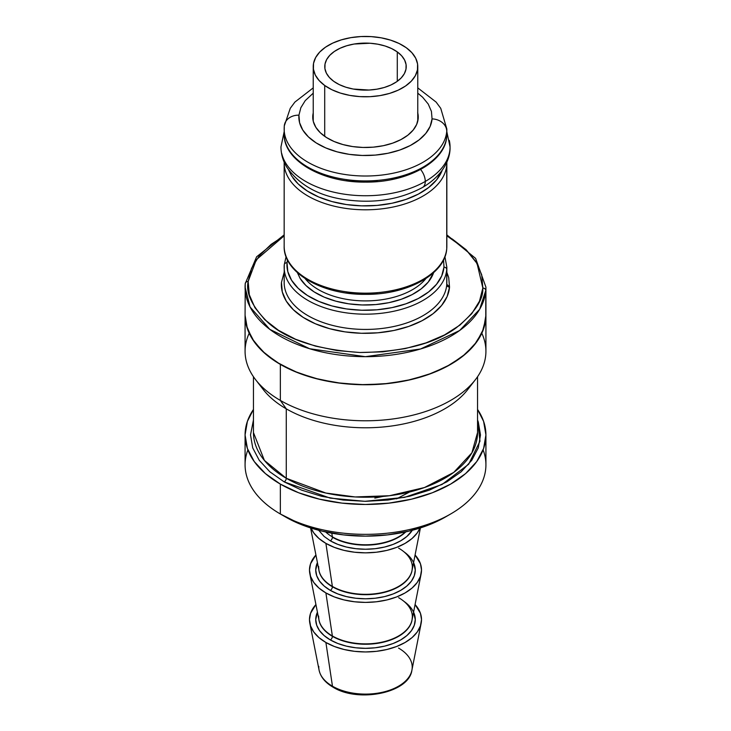 <?xml version="1.0" encoding="UTF-8"?>
<svg xmlns="http://www.w3.org/2000/svg" width="731" height="731" viewBox="0 0 731 731"><rect width="100%" height="100%" fill="white"/><g stroke="black" fill="none" stroke-linecap="round" stroke-linejoin="round"><path stroke-width="1.1" d="M403.996 601.394A49.763 28.728 180 0 1 398.907 640.904A49.763 28.728 180 0 1 330.311 639.927A2.942 1.7 120 0 0 332.395 636.317A46.821 27.029 0 0 0 380.467 642.823A46.821 27.029 0 0 0 411.9 620.838A46.821 27.029 180 0 1 380.467 642.823A46.821 27.029 180 0 1 332.395 636.317A2.942 1.7 -60 0 1 330.311 639.927A49.763 28.728 180 0 1 317.428 612.185L315.737 619.605L316.697 625.215L319.52 630.597L324.125 635.568L330.311 639.927L337.85 643.499L346.457 646.149L355.796 647.785L365.5 648.333L375.204 647.785L384.543 646.149L393.15 643.499L400.689 639.927L406.875 635.568L411.48 630.597L414.303 625.215L415.263 619.605L413.572 612.185M403.996 551.841A49.763 28.728 180 0 1 398.907 591.352A49.763 28.728 180 0 1 330.311 590.374A2.942 1.7 120 0 0 332.395 586.765A46.821 27.029 0 0 0 380.467 593.27A46.821 27.029 0 0 0 411.9 571.286A46.821 27.029 180 0 1 380.467 593.27A46.821 27.029 180 0 1 332.395 586.765A2.942 1.7 -60 0 1 330.311 590.374A49.763 28.728 180 0 1 317.428 562.632L315.737 570.052L316.697 575.663L319.52 581.054L324.125 586.015L330.311 590.374L337.85 593.947L346.457 596.597L355.796 598.232L365.5 598.79L375.204 598.232L384.543 596.597L393.15 593.947L400.689 590.374L406.875 586.015L411.48 581.054L414.303 575.663L415.263 570.052L413.572 562.632M325.642 531.949A46.857 27.056 0 0 0 332.367 536.856L331.81 533.182L332.367 536.856A2.942 1.7 -60 0 1 332.395 537.221A2.942 1.7 -60 0 1 330.311 540.821L337.85 544.394L346.457 547.044L355.796 548.679L365.5 549.237L375.204 548.679L384.543 547.044L393.15 544.394L400.689 540.821L406.875 536.463L412.293 530.286A49.763 28.728 180 0 1 330.311 540.821A2.942 1.7 120 0 0 332.395 537.221A46.821 27.029 0 0 0 405.175 532.46M318.807 569.632A46.821 27.029 0 0 0 332.395 586.765A46.821 27.029 180 0 1 319.566 572.894M318.807 619.184A46.821 27.029 0 0 0 332.395 636.317A46.821 27.029 180 0 1 319.566 622.447M483.109 449.885A120.423 69.527 180 0 1 450.652 513.984A120.423 69.527 180 0 1 280.348 513.994L285.657 517.055A112.921 65.196 0 0 0 445.353 517.055L428.238 525.16L408.711 531.181L387.531 534.891L365.5 536.143L343.469 534.891L322.289 531.181L302.762 525.16L280.348 513.994A120.423 69.527 0 0 0 411.58 529.061A120.423 69.527 0 0 0 485.923 464.825L485.923 434.936A120.423 69.527 180 0 1 411.58 499.163A120.423 69.527 180 0 1 280.348 484.096L280.348 513.994L280.348 484.096L265.371 473.56L254.251 461.544L247.398 448.496L245.077 434.936L247.398 421.376L253.447 409.47A120.423 69.527 180 0 0 245.077 434.936A120.423 69.527 180 0 0 280.348 484.096L298.595 492.74L319.42 499.163L342.007 503.12L365.5 504.463L388.993 503.12L411.58 499.163L432.405 492.74L450.652 484.096L465.629 473.56L476.749 461.544L483.602 448.496L485.923 434.936A120.423 69.527 180 0 0 477.553 409.47L483.602 421.376L485.923 434.936M318.661 616.069A46.857 27.056 0 0 0 332.367 635.961A2.942 1.7 -60 0 1 332.395 636.317A2.942 1.7 120 0 0 332.367 635.961A46.857 27.056 0 0 0 380.952 642.366A46.857 27.056 0 0 0 412.056 619.888L412.321 617.202M318.661 566.525A46.857 27.056 0 0 0 332.367 586.408A2.942 1.7 -60 0 1 332.395 586.765A2.942 1.7 120 0 0 332.367 586.408A46.857 27.056 0 0 0 380.952 592.814A46.857 27.056 0 0 0 412.056 570.335L412.321 567.658M398.532 648.068A46.711 26.965 180 0 1 410.904 673.461A46.711 26.965 180 0 1 378.155 693.098A46.711 26.965 180 0 1 332.468 686.208A2.942 1.7 120 0 0 333.062 687.195A2.942 1.7 -60 0 1 332.468 686.208A46.711 26.965 0 0 0 380.906 692.595A46.711 26.965 0 0 0 411.909 670.181C409.122 693.052 358.172 703.085 333.053 687.186C325.231 682.626 320.58 676.961 319.091 670.181A46.711 26.965 0 0 0 332.468 686.208L325.889 642.476L332.468 686.208A46.711 26.965 180 0 1 318.807 666.389M471.193 384.57A112.053 64.694 180 0 1 286.269 408.839L286.269 478.275A112.053 64.694 0 0 1 253.447 432.533L264.394 460.411L286.269 478.275A2.942 1.7 -60 0 1 284.185 481.884L301.611 490.135L321.494 496.267L343.067 500.05L365.5 501.329L387.933 500.05L409.506 496.267L429.389 490.135L446.815 481.884L461.115 471.824L471.733 460.338L478.284 447.884L480.486 434.936L478.284 421.988L477.553 420.014L479.975 441.204L468.681 464.24L442.017 484.489L404.572 497.372L364.915 501.32L330.174 498.113L284.185 481.884A2.942 1.7 120 0 0 286.269 478.275A112.053 64.694 0 0 0 408.382 492.301A112.053 64.694 0 0 0 477.553 432.533L477.553 376.73M309.843 623.26A56.022 32.347 180 0 0 325.889 642.476L334.378 646.496L344.063 649.484L354.572 651.33L365.5 651.951L376.428 651.33L386.937 649.484L396.622 646.496L405.111 642.476L412.083 637.578L417.255 631.986L420.444 625.919L421.522 619.605L420.444 613.3L415.08 604.555A56.022 32.347 180 0 1 421.157 623.26A56.022 32.347 180 0 1 383.976 650.142A56.022 32.347 180 0 1 325.889 642.476L318.917 637.578L313.745 631.986L310.556 625.919L309.478 619.605L310.556 613.3L315.92 604.555A56.022 32.347 180 0 0 309.843 623.26L319.091 670.181M309.843 573.707A56.022 32.347 180 0 0 325.889 592.923L334.378 596.944L344.063 599.932L354.572 601.777L365.5 602.399L376.428 601.777L386.937 599.932L396.622 596.944L405.111 592.923L412.083 588.026L417.255 582.433L420.444 576.366L421.522 570.052L420.444 563.747L415.08 555.003A56.022 32.347 180 0 1 421.157 573.707A56.022 32.347 180 0 1 383.976 600.59A56.022 32.347 180 0 1 325.889 592.923L332.367 635.961L325.889 592.923L318.917 588.026L313.745 582.433L310.556 576.366L309.478 570.052L310.556 563.747L315.92 555.003A56.022 32.347 180 0 0 309.843 573.707L318.944 619.888A46.857 27.056 0 0 0 332.367 635.961A46.857 27.056 0 0 0 378.192 642.869A46.857 27.056 0 0 0 411.05 623.168A46.857 27.056 0 0 0 398.633 597.693M325.889 543.371L332.367 586.408L325.889 543.371L318.917 538.473L313.745 532.881L311.031 528.065A56.022 32.347 180 0 0 325.889 543.371A56.022 32.347 180 0 0 380.696 551.631A56.022 32.347 180 0 0 419.969 528.065L417.255 532.881L412.083 538.473L405.111 543.371L396.622 547.391L386.937 550.388L376.428 552.225L365.5 552.846L354.572 552.225L344.063 550.388L334.378 547.391L325.889 543.371M405.815 531.848A46.821 27.029 180 0 1 332.395 537.221A2.942 1.7 120 0 0 332.367 536.856A46.857 27.056 0 0 0 405.358 531.949M245.077 315.244L245.232 283.628A2.942 2.394 4.8 0 1 248.156 281.472L256.289 259.761L284.158 235.811L271.091 244.382L259.267 255.795L251.519 268.323L248.156 281.472L249.308 294.748L254.918 307.65L264.777 319.666L278.511 330.339L295.589 339.257L315.353 346.083L337.037 350.56L359.826 352.497L382.825 351.83L405.157 348.596L425.972 342.903L444.457 334.972L459.909 325.112L471.733 313.709L479.481 301.181L482.844 288.032A2.942 2.394 4.8 0 1 485.777 290.509L485.923 287.155A120.423 69.527 180 0 1 485.777 290.509L485.777 318.606A120.423 69.527 0 0 0 485.923 315.244L483.602 328.804L476.749 341.852L465.629 353.868L450.652 364.404L432.405 373.048L411.58 379.471L388.993 383.428L365.5 384.771L342.007 383.428L319.42 379.471L298.595 373.048L280.348 364.404A120.423 69.527 180 0 1 245.077 315.244L245.077 351.264A120.423 69.527 0 0 0 280.348 400.424L286.269 408.839A112.053 64.694 0 0 0 467.785 389.504L475.424 379.645A120.423 69.527 180 0 1 280.348 400.424A120.423 69.527 0 0 0 411.58 415.491A120.423 69.527 0 0 0 485.923 351.264L485.923 315.244A120.423 69.527 180 0 1 411.58 379.471A120.423 69.527 180 0 1 280.348 364.404L280.348 400.424L280.348 364.404L265.371 353.868L254.251 341.852L247.398 328.804L245.077 315.244A120.423 69.527 0 0 0 362.585 384.744A120.423 69.527 0 0 0 485.777 318.606L485.777 290.509A2.942 2.394 -175.2 0 0 482.844 288.032C483.419 299.847 474.465 313.179 455.97 328.018C434.214 343.89 402.16 352.05 359.826 352.497C317.757 349.692 287.219 339.787 268.222 322.773C252.296 306.974 245.607 293.204 248.156 281.472A2.942 2.394 -175.2 0 0 245.232 283.61A2.942 2.394 -175.2 0 0 245.223 283.792L245.077 287.155L250.084 306.993L269.83 329.37L309.642 348.742L365.363 356.673L420.553 348.989L459.662 330.494L479.627 309.323L485.777 290.509A120.423 69.527 180 0 1 362.585 356.655A120.423 69.527 180 0 1 245.077 287.155A120.423 69.527 180 0 1 245.223 283.792M481.811 333.254A120.423 69.527 180 0 1 475.424 379.645M446.787 284.304A97.36 56.214 180 0 1 449.556 286.881A97.36 56.214 180 0 0 446.787 284.304L448.971 286.305M255.576 379.645L263.215 389.504A112.053 64.694 0 0 0 286.269 408.839L280.348 400.424A120.423 69.527 180 0 1 255.576 379.645A120.423 69.527 180 0 1 249.189 333.254M477.553 432.533L471.888 452.836L453.723 472.418L424.464 487.54L389.468 495.728L355.12 496.952L325.779 493.023L286.269 478.275L286.269 408.839A112.053 64.694 180 0 1 259.807 384.57M253.447 420.014L250.514 434.936L252.716 447.884L259.267 460.338L269.885 471.824L284.185 481.884M245.077 434.936L245.077 464.825A120.423 69.527 0 0 0 280.348 513.994A120.423 69.527 180 0 1 280.348 513.984A120.423 69.527 180 0 1 247.891 449.885M318.707 530.286L324.125 536.463L330.311 540.821M310.584 527.919L318.944 570.335A46.857 27.056 0 0 0 332.367 586.408A46.857 27.056 0 0 0 378.192 593.316A46.857 27.056 0 0 0 411.05 573.616A46.857 27.056 0 0 0 398.633 548.14M341.158 690.192L348.733 692.522L356.956 693.966L365.5 694.45L374.044 693.966L382.267 692.522L389.842 690.192M332.367 536.856A46.857 27.056 0 0 0 403.603 533.466M397.28 51.91A40.726 23.511 180 0 1 406.226 66.612A40.726 23.511 180 0 1 378.996 88.798A40.726 23.511 180 0 1 333.72 81.315L329.361 77.459L326.391 73.173L324.92 68.641L325.021 64.036L326.666 59.522L329.809 55.291L334.323 51.49L340.034 48.264L346.722 45.751L354.133 44.034L369.968 43.239L377.781 44.198L385.118 46.007L391.706 48.611L397.28 51.91L401.639 55.775L404.608 60.052L406.08 64.584L405.979 69.198L404.334 73.703L401.191 77.943L396.677 81.744L390.966 84.97L384.278 87.482L376.867 89.191L369.018 90.041L353.219 89.036L345.882 87.217L339.294 84.613L333.72 81.315A40.726 23.511 180 0 1 324.774 66.612A40.726 23.511 180 0 1 352.004 44.427A40.726 23.511 180 0 1 397.28 51.91L397.28 81.315L397.28 51.91M324.71 136.341L324.71 85.481A52.267 30.181 180 0 1 313.233 66.612A52.267 30.181 180 0 1 348.175 38.14A52.267 30.181 180 0 1 406.29 47.743A52.267 30.181 180 0 1 417.766 66.612A52.267 30.181 180 0 1 382.825 95.085A52.267 30.181 180 0 1 324.71 85.481L324.71 136.341M406.29 47.743L399.135 43.513L390.683 40.168L381.262 37.838L371.229 36.623L360.986 36.55L350.917 37.637L341.404 39.84L332.815 43.065L325.487 47.195L319.694 52.075L315.664 57.521L313.544 63.305L313.425 69.217L315.308 75.037L319.118 80.529L324.71 85.481L331.865 89.721L340.317 93.065L349.738 95.386L359.771 96.611L370.014 96.684L380.083 95.597L389.596 93.394L398.185 90.169L405.513 86.03L411.306 81.15L415.336 75.713L417.456 69.929L417.575 64.008L415.692 58.197L411.882 52.705L406.29 47.743M286.086 256.709L284.258 264.786L284.158 282.468A81.342 46.967 0 0 0 363.535 329.416A81.342 46.967 0 0 0 446.751 284.743A2.796 2.275 -175.2 0 0 449.538 287.1A2.796 2.275 4.8 0 1 446.751 284.743L446.751 269.483A81.342 46.967 180 0 1 363.535 314.166A81.342 46.967 180 0 1 284.158 267.208A81.342 46.967 180 0 1 284.249 264.942A2.796 2.275 -175.2 0 1 284.258 264.768A2.796 2.275 4.8 0 1 287.036 262.74A2.796 2.275 -175.2 0 0 284.258 264.768M284.185 268.423A81.342 46.967 0 0 0 364.586 314.175A81.342 46.967 0 0 0 446.751 269.483A2.796 2.275 -175.2 0 0 443.964 267.126A78.555 45.349 180 0 1 361.708 310.227A78.555 45.349 180 0 1 287.036 262.74L287.804 271.621L291.559 280.238L298.157 288.27L307.34 295.415L318.753 301.373L331.965 305.942L346.467 308.93L361.708 310.227L377.086 309.789L392.017 307.623L405.933 303.813L418.296 298.513L428.631 291.916L436.535 284.286L441.716 275.916L443.964 267.126L443.562 259.852M424.172 280.567A66.475 38.377 0 0 1 363.572 300.889A66.475 38.377 0 0 1 305.11 278.575A66.475 38.377 0 0 0 365.5 300.907A66.475 38.377 0 0 0 425.89 278.575M446.723 248.805A2.796 2.275 -175.2 0 0 446.742 248.641A2.796 2.275 -175.2 0 0 446.751 248.467A81.342 46.967 180 0 1 364.586 293.168A81.342 46.967 180 0 1 284.185 247.416M446.751 248.467L446.751 165.105A81.342 46.967 180 0 1 363.535 209.788A81.342 46.967 180 0 1 284.158 162.839A81.342 46.967 180 0 1 284.167 162.127L284.158 246.201A81.342 46.967 0 0 0 363.535 293.149A81.342 46.967 0 0 0 446.751 248.467A81.342 46.967 0 0 0 446.842 246.201L446.842 162.839A81.342 46.967 180 0 1 446.751 165.105L446.751 248.467A2.796 2.275 4.8 0 1 446.742 248.641C445.417 274.152 407.149 294.904 365.363 294.346C322.252 294.895 283.262 272.617 284.158 246.201M288.745 170.195L291.559 175.869L298.157 183.901L307.34 191.038L318.753 197.004L331.965 201.564L346.467 204.561L361.708 205.859L377.086 205.411L392.017 203.245L405.933 199.435L418.296 194.135L428.631 187.547L436.535 179.917L442.255 170.195A78.555 45.349 180 0 1 372.417 205.731A78.555 45.349 180 0 1 292.866 177.825M284.185 164.046A81.342 46.967 0 0 0 364.586 209.797A81.342 46.967 0 0 0 446.751 165.105M446.723 136.569A2.796 2.275 -175.2 0 0 446.742 136.405A2.796 2.275 -175.2 0 0 446.751 136.231A81.342 46.967 180 0 1 364.586 180.922A81.342 46.967 180 0 1 284.185 135.18M284.185 130.255A81.342 46.967 0 0 0 364.586 176.007A81.342 46.967 0 0 0 446.751 131.315L446.751 136.231A81.342 46.967 0 0 0 446.842 133.965L446.742 136.386C445.417 161.916 407.149 182.668 365.363 182.11C322.252 182.659 283.262 160.381 284.158 133.965A81.342 46.967 0 0 0 363.535 180.913A81.342 46.967 0 0 0 446.751 136.231L446.751 131.315A81.342 46.967 180 0 1 363.535 175.997A81.342 46.967 180 0 1 284.158 129.04A81.342 46.967 180 0 1 284.249 126.774A14.702 11.988 4.8 0 1 284.286 125.878A14.702 11.988 4.8 0 1 298.933 115.178A14.702 11.988 -175.2 0 0 284.286 125.878M432.067 118.897A14.702 11.988 4.8 0 1 446.751 131.315A14.702 11.988 -175.2 0 0 432.067 118.897A66.64 38.478 180 0 1 362.284 155.465A66.64 38.478 180 0 1 298.933 115.178L299.582 122.707L302.771 130.027L308.363 136.843L316.157 142.901L325.843 147.954L337.055 151.829L349.354 154.369L362.284 155.465L375.323 155.091L387.997 153.254L399.802 150.029L410.292 145.524L419.055 139.932L425.762 133.462L430.157 126.362L432.067 118.897L431.418 111.368L428.229 104.049L422.637 97.232L417.766 93.166M312.813 115.562A52.751 30.455 180 0 1 313.233 112.949L312.813 118.513L312.813 115.562A52.751 30.455 180 0 0 312.749 117.033A52.751 30.455 180 0 0 364.221 147.479A52.751 30.455 180 0 0 418.187 118.513L416.679 124.416L413.198 130.036L407.889 135.162L400.953 139.584L392.648 143.148L383.309 145.707L373.276 147.159L362.951 147.452L352.717 146.584L342.985 144.574L334.113 141.512L326.446 137.501L320.279 132.713L315.847 127.322L313.325 121.529L312.813 115.562M417.766 112.949A52.751 30.455 180 0 1 418.251 117.033A52.751 30.455 180 0 1 418.187 118.513L417.675 112.547M313.233 93.166L305.238 100.613L300.843 107.713L298.933 115.178M417.766 87.875L436.124 102.093L440.756 108.362L446.842 129.04A81.342 46.967 180 0 1 446.751 131.315M418.296 169.83L405.933 175.129L392.017 178.931M377.086 181.105L361.708 181.544L346.467 180.246M331.965 177.258L318.753 172.69M418.296 282.065L405.933 287.365L392.017 291.176M377.086 293.341L361.708 293.78L346.467 292.482M331.965 289.494L318.753 284.926M297.38 272.645L300.158 278.456L305.987 285.556L314.102 291.87L324.189 297.142L335.867 301.172L348.687 303.813L362.147 304.964L375.734 304.571L388.938 302.652L401.228 299.29L412.156 294.602L421.284 288.782L428.275 282.038L433.62 272.645A69.418 40.077 180 0 1 370.443 304.909A69.418 40.077 180 0 1 299.975 278.164M287.438 259.852L287.036 262.74M443.964 267.126A2.796 2.275 4.8 0 1 446.751 269.483L446.751 284.743A81.342 46.967 0 0 0 446.842 282.468L446.842 267.208A81.342 46.967 180 0 1 446.751 269.483M284.185 283.683A81.342 46.967 0 0 0 364.586 329.434A81.342 46.967 0 0 0 446.751 284.743M446.842 272.334L448.715 277.588L449.538 287.1A84.138 48.575 180 0 1 361.434 333.272A84.138 48.575 180 0 1 281.462 282.404L284.158 272.334M482.844 288.032L481.692 274.746L476.082 261.853L466.223 249.838L452.489 239.165L446.842 235.811L465.866 249.499L477.078 263.525L482.844 288.032M449.538 287.1L447.134 296.521L441.588 305.485L433.117 313.663L422.052 320.717L408.812 326.401L393.908 330.476L377.909 332.797L361.434 333.272L345.114 331.883L329.58 328.676L315.426 323.787L303.201 317.4L293.359 309.752L286.296 301.154L282.285 291.916L281.462 282.404M485.777 318.606L482.332 332.084L474.401 344.922L462.275 356.618L446.431 366.724L427.489 374.848L406.153 380.687L383.254 384.003L359.679 384.689L336.324 382.697L314.092 378.11L293.835 371.12L276.336 361.973L262.255 351.026L252.149 338.718L246.393 325.496L245.077 315.006M281.718 153.492A84.54 48.813 0 0 0 338.48 193.185A84.54 48.813 0 0 0 425.278 181.443A13.085 7.557 -120 0 0 420.617 169.473A13.085 7.557 60 0 1 425.278 181.443A84.54 48.813 0 0 0 449.282 140.37A84.54 48.813 180 0 1 425.278 181.443A13.085 7.557 60 0 1 422.628 187.401A13.085 7.557 -120 0 0 425.278 181.443A84.54 48.813 180 0 1 338.48 193.185A84.54 48.813 180 0 1 281.718 153.492M450.652 513.984L445.353 517.055M318.944 619.888L318.679 617.202M318.944 570.335L318.679 567.658M421.157 623.26L411.909 670.181M421.157 573.707L412.056 619.888M420.416 527.919L412.056 570.335M253.447 432.533L253.447 376.73M409.57 492.009L396.558 498.862M313.233 121.127L313.233 66.759M417.766 121.127L417.766 66.612M284.158 133.965L284.286 125.951L290.262 108.316L294.904 102.066L313.233 87.875M446.842 133.965L446.842 129.04M446.833 162.127L446.842 162.839M446.842 246.201L446.742 248.622M444.914 256.709L446.842 267.208M284.158 282.468L284.24 280.357M485.923 315.244L485.923 287.155L475.616 258.381L446.842 234.87M284.158 234.87L256.608 256.8L245.232 283.628M374.829 498.122L383.062 496.422M284.158 131.754L280.96 146.931C281.015 154.049 282.924 160.756 286.68 167.034C298.422 183.993 316.349 194.629 340.472 198.923C371.056 204.187 398.422 200.358 422.573 187.438C442.401 175.824 450.543 159.733 450.04 146.931L446.842 131.754"/></g></svg>
